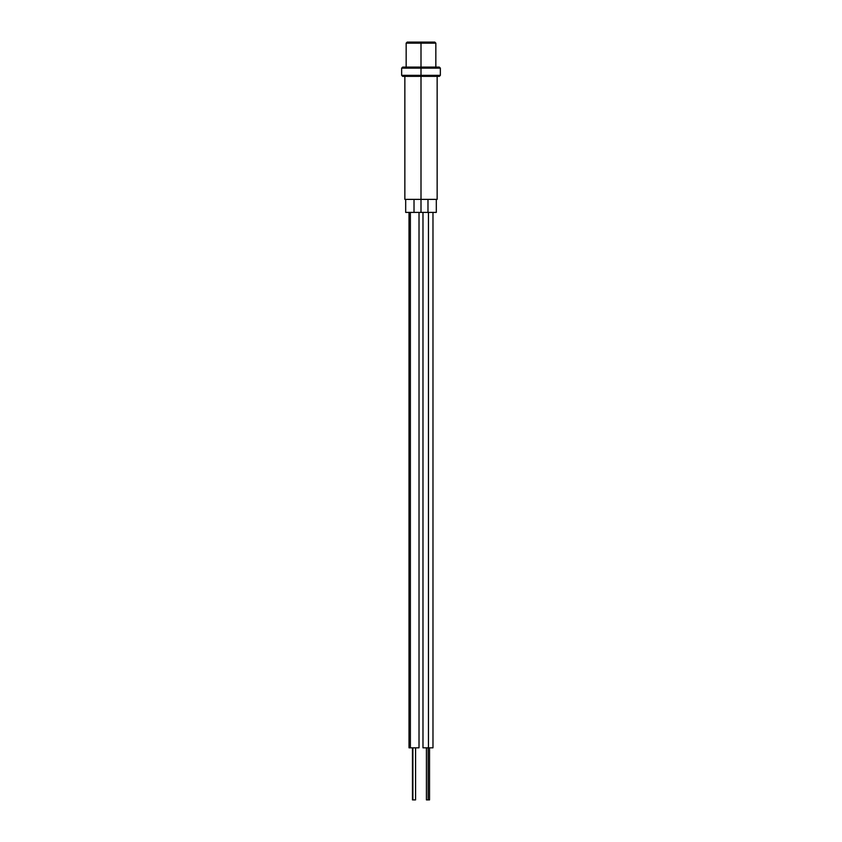 <?xml version="1.0" encoding="UTF-8"?>
<svg xmlns="http://www.w3.org/2000/svg" width="842" height="842" viewBox="0 0 842 842"><rect width="100%" height="100%" fill="white"/><g stroke="black" fill="none" stroke-linecap="round" stroke-linejoin="round"><path stroke-width="1.26" d="M421 43.142L421 67.097L421 43.142L435.84 43.142L421 43.142L421 42.1L421 43.142L406.16 43.142L421 43.142M435.84 68.139L435.84 43.142L434.798 42.1L421 42.1L434.535 42.1M407.202 42.1L421 42.1L407.202 42.1L406.16 43.142L406.16 68.139M414.022 212.395L414.022 199.375L414.022 212.395L436.314 212.395L427.978 212.395L427.978 199.375L427.978 212.395L421 212.395L421 199.375L421 212.395L405.686 212.395L414.022 212.395M421 76.369L421 199.375L437.145 199.375L404.855 199.375L421 199.375L421 76.369L439.335 76.369L402.665 76.369L421 76.369L421 75.327L421 76.369M438.956 67.097L421 67.097L439.313 67.097L440.355 68.139L421 68.139L440.355 68.139L440.355 75.327L421 75.327L440.355 75.327L439.335 76.369M421 68.139L421 75.327L421 67.097L421 68.139L401.645 68.139L421 68.139M403.044 67.097L421 67.097L402.687 67.097L401.645 68.139L401.645 75.327L421 75.327L401.645 75.327L402.665 76.369M428.136 747.822L428.136 799.9L429.536 799.9L428.136 799.9L428.136 747.822M432.956 747.822L428.462 747.822L428.462 212.395L428.462 747.822L432.977 747.822L432.977 212.395M428.462 747.822L423 747.822L428.462 747.822M426.42 799.9L428.136 799.9L426.42 799.9L426.42 747.822M427.241 799.9L427.831 799.9M412.885 747.822L412.885 799.9L415.58 799.9L412.885 799.9L412.885 747.822L410.38 747.822L419.021 747.822L412.896 747.822M410.38 212.395L410.38 747.822L409.023 747.822L410.38 747.822L410.38 212.395M417.664 747.822L418.263 747.822M412.464 799.9L412.464 747.822M405.686 199.375L405.686 212.395M436.314 199.375L436.314 212.395M437.145 76.159L437.145 199.375M404.855 76.159L404.855 199.375M429.536 747.822L429.536 799.9M422.979 212.395L422.979 747.822M415.58 747.822L415.58 799.9M419.021 212.395L419.021 747.822M409.023 212.395L409.023 747.822"/></g></svg>
